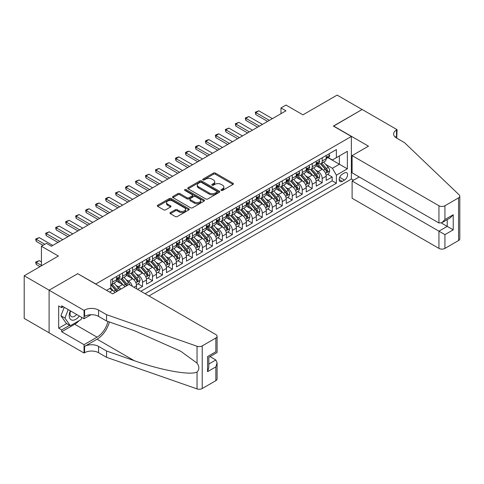 <?xml version="1.0" encoding="UTF-8"?>
<svg xmlns="http://www.w3.org/2000/svg" width="484" height="484" viewBox="0 0 484 484"><rect width="100%" height="100%" fill="white"/><g stroke="black" fill="none" stroke-linecap="round" stroke-linejoin="round"><path stroke-width="0.73" d="M221.218 190.412A0.968 0.563 0 0 0 222.592 190.412L233.004 184.404A1.385 0.799 0 0 0 233.409 183.841A1.385 0.799 0 0 0 233.004 183.273L215.368 173.091A1.385 0.799 0 0 0 213.408 173.091L202.996 179.098A0.968 0.563 0 0 0 202.711 179.497A0.968 0.563 0 0 0 202.996 179.891A0.968 0.563 0 0 0 204.369 179.891L205.712 179.116A4.435 2.559 0 0 1 211.986 179.116L213.456 179.963A4.435 2.559 0 0 1 214.751 181.772A4.435 2.559 0 0 1 213.456 183.581L212.107 184.362A0.968 0.563 0 0 0 211.823 184.755A0.968 0.563 0 0 0 212.107 185.154A0.968 0.563 0 0 0 213.48 185.154L214.829 184.374A4.435 2.559 0 0 1 221.097 184.374L222.567 185.227A4.435 2.559 0 0 1 223.868 187.036A4.435 2.559 0 0 1 222.567 188.845L221.218 189.625A0.968 0.563 0 0 0 220.934 190.018A0.968 0.563 0 0 0 221.218 190.412L221.218 189.625M170.392 212.573A1.385 0.799 0 0 0 169.987 213.142A1.385 0.799 0 0 0 170.392 213.704L175.341 216.56A1.385 0.799 0 0 0 177.301 216.56L188.863 209.887A1.385 0.799 0 0 0 189.268 209.324A1.385 0.799 0 0 0 188.863 208.755L171.227 198.573A1.385 0.799 0 0 0 169.267 198.573L157.705 205.252A1.385 0.799 0 0 0 157.3 205.815A1.385 0.799 0 0 0 157.705 206.384L163.683 209.832A1.385 0.799 0 0 0 165.643 209.832L170.592 206.977A1.385 0.799 0 0 0 170.997 206.408A1.385 0.799 0 0 0 170.592 205.845L167.627 204.133A3.709 2.142 0 0 1 166.538 202.621A3.709 2.142 0 0 1 168.825 200.642A3.709 2.142 0 0 1 172.867 201.108L184.477 207.811A3.709 2.142 0 0 1 185.566 209.324A3.709 2.142 0 0 1 183.273 211.296A3.709 2.142 0 0 1 179.237 210.836L177.301 209.717A1.385 0.799 0 0 0 175.341 209.717L170.392 212.573L170.392 213.704L175.341 210.873L175.341 209.717M77.851 273.787L95.82 283.987L351.354 136.458L333.385 126.082L362.086 109.517L337.13 95.106L302.942 114.847L285.971 105.046L280.98 107.932L285.971 110.812L51.401 246.241L46.41 243.361L41.418 246.241L41.418 265.837M77.851 273.617L49.156 290.182L24.2 275.777L58.389 256.036L41.418 246.241M205.815 198.972A1.385 0.799 0 0 0 207.769 198.972L219.331 192.293A1.385 0.799 0 0 0 219.742 191.731A1.385 0.799 0 0 0 219.331 191.162L201.695 180.98A1.385 0.799 0 0 0 199.741 180.98L188.179 187.659A1.385 0.799 0 0 0 187.768 188.222A1.385 0.799 0 0 0 188.179 188.79L205.815 198.972M185.184 190.623A0.968 0.563 0 0 1 186.171 190.763L186.171 189.607L204.097 199.959A1.385 0.799 0 0 1 204.502 200.527A1.385 0.799 0 0 1 204.097 201.09L192.535 207.769A1.385 0.799 0 0 1 190.575 207.769L172.939 197.587L172.939 196.456A1.385 0.799 0 0 0 172.534 197.018A1.385 0.799 0 0 0 172.939 197.587M172.939 196.456L177.888 193.594A1.385 0.799 0 0 1 179.848 193.594L186.999 197.726A1.385 0.799 0 0 0 188.96 197.726L192.245 195.832A1.385 0.799 0 0 0 192.65 195.264A1.385 0.799 0 0 0 192.245 194.701L184.797 190.4A0.968 0.563 0 0 1 184.513 190.006A0.968 0.563 0 0 1 185.112 189.486A0.968 0.563 0 0 1 186.171 189.607M49.102 332.798L24.2 318.424L24.2 275.777M137.547 289.347L142.532 286.467L137.994 283.842M136.034 273.896L138.539 275.342A5.645 3.261 60 0 1 142.532 282.263L146.525 279.952L146.525 284.162L152.514 280.702L147.977 278.082M146.017 268.136L148.521 269.582A5.645 3.261 60 0 1 152.514 276.497L156.507 274.192L156.507 278.397L162.497 274.942L157.959 272.317M155.999 262.37L158.504 263.816A5.645 3.261 60 0 1 162.497 270.731L166.49 268.426L166.49 272.637L172.479 269.177L167.936 266.557M165.982 256.611L168.486 258.057A5.645 3.261 60 0 1 172.479 264.972L176.472 262.667L176.472 266.872L182.462 263.417L177.918 260.791M175.964 250.845L178.469 252.291A5.645 3.261 60 0 1 182.462 259.206L186.455 256.901L186.455 261.112L192.444 257.651L187.901 255.032M185.947 245.079L188.451 246.531A5.645 3.261 60 0 1 192.444 253.447L196.437 251.142L196.437 255.346L202.427 251.892L197.883 249.266M195.929 239.32L198.434 240.766A5.645 3.261 60 0 1 202.427 247.681L206.42 245.376L206.42 249.587L212.409 246.126L207.866 243.506M205.906 233.554L208.416 235.006A5.645 3.261 60 0 1 212.409 241.921L216.402 239.616L216.402 243.821L222.392 240.36L217.848 237.741M215.888 227.795L218.399 229.241A5.645 3.261 60 0 1 222.392 236.156L226.385 233.851L226.385 238.055L232.368 234.601L227.831 231.975M225.871 222.029L228.381 223.475A5.645 3.261 60 0 1 232.368 230.396L236.361 228.085L236.361 232.296L242.351 228.835L237.813 226.216M235.853 216.269L238.358 217.715A5.645 3.261 60 0 1 242.351 224.63L246.344 222.325L246.344 226.53L252.333 223.076L247.796 220.45M245.836 210.504L248.34 211.95A5.645 3.261 60 0 1 252.333 218.865L256.326 216.56L256.326 220.771L262.316 217.31L257.772 214.69M255.818 204.744L258.323 206.19A5.645 3.261 60 0 1 262.316 213.105L266.309 210.8L266.309 215.005L272.298 211.55L267.755 208.925M265.801 198.978L268.305 200.424A5.645 3.261 60 0 1 272.298 207.34L276.291 205.034L276.291 209.245L282.281 205.785L277.737 203.165M275.783 193.213L278.288 194.665A5.645 3.261 60 0 1 282.281 201.58L286.274 199.275L286.274 203.48L292.263 200.025L287.72 197.399M285.766 187.453L288.27 188.899A5.645 3.261 60 0 1 292.263 195.814L296.256 193.509L296.256 197.72L302.246 194.259L297.702 191.64M295.742 181.688L298.253 183.14A5.645 3.261 60 0 1 302.246 190.055L306.239 187.75L306.239 191.954L312.228 188.494L307.685 185.874M305.725 175.928L308.235 177.374A5.645 3.261 60 0 1 312.228 184.289L316.221 181.984L316.221 186.189L322.205 182.734L322.205 178.529A5.645 3.261 -120 0 0 318.218 171.608L315.707 170.162M317.667 180.108L322.205 182.734M114.926 292.548A5.645 3.261 -120 0 0 112.59 290.327L109.596 288.597M124.908 286.788A5.645 3.261 -120 0 0 122.573 284.568L116.396 280.998M120.915 289.093A5.645 3.261 60 0 0 118.58 286.873L116.069 285.421M136.548 288.773L136.548 285.717A5.645 3.261 -120 0 0 132.555 278.802L126.378 275.239M132.32 286.328A5.645 3.261 60 0 0 128.562 281.107L126.052 279.661M146.525 279.952A5.645 3.261 -120 0 0 142.532 273.036L136.361 269.473M156.507 274.192A5.645 3.261 -120 0 0 152.514 267.277L146.343 263.713M166.49 268.426A5.645 3.261 -120 0 0 162.497 261.511L156.326 257.948M176.472 262.667A5.645 3.261 -120 0 0 172.479 255.752L166.308 252.188M186.455 256.901A5.645 3.261 -120 0 0 182.462 249.986L176.291 246.423M196.437 251.142A5.645 3.261 -120 0 0 192.444 244.226L186.273 240.663M206.42 245.376A5.645 3.261 -120 0 0 202.427 238.461L196.25 234.897M216.402 239.616A5.645 3.261 -120 0 0 212.409 232.701L206.232 229.132M226.385 233.851A5.645 3.261 -120 0 0 222.392 226.936L216.215 223.372M236.361 228.085A5.645 3.261 -120 0 0 232.368 221.17L226.197 217.606M246.344 222.325A5.645 3.261 -120 0 0 242.351 215.41L236.18 211.847M256.326 216.56A5.645 3.261 -120 0 0 252.333 209.645L246.162 206.081M266.309 210.8A5.645 3.261 -120 0 0 262.316 203.885L256.145 200.322M276.291 205.034A5.645 3.261 -120 0 0 272.298 198.119L266.127 194.556M286.274 199.275A5.645 3.261 -120 0 0 282.281 192.36L276.11 188.796M296.256 193.509A5.645 3.261 -120 0 0 292.263 186.594L286.086 183.031M306.239 187.75A5.645 3.261 -120 0 0 302.246 180.834L296.069 177.265M316.221 181.984A5.645 3.261 -120 0 0 312.228 175.069L306.051 171.505M344.469 172.939L342.273 174.204A4.374 2.529 120 0 0 339.411 178.064A4.374 2.529 120 0 0 340.083 181.567A4.374 2.529 120 0 0 342.273 181.349L344.469 180.084A4.374 2.529 120 0 0 347.324 176.224A4.374 2.529 120 0 0 346.653 172.721A4.374 2.529 120 0 0 344.469 172.939M148.975 295.948L351.354 179.104L351.354 136.458M145.079 293.697L336.38 183.254L336.38 175.184L332.387 168.269L325.69 164.403M106.553 290.358L110.794 287.907L110.794 279.837L336.38 149.598L336.38 157.663L347.361 151.323L347.361 168.843L336.38 175.184M118.526 278.542L118.58 278.572A5.645 3.261 60 0 0 121.399 278.851L125.392 276.546A5.645 3.261 -120 0 0 126.566 273.962L126.566 270.731M128.508 272.776L128.562 272.807A5.645 3.261 60 0 0 131.382 273.091L135.375 270.78A5.645 3.261 -120 0 0 136.548 268.197L136.548 264.972M138.491 267.017L138.539 267.047A5.645 3.261 60 0 0 141.364 267.325L145.357 265.02A5.645 3.261 -120 0 0 146.525 262.437L146.525 259.206M148.473 261.251L148.521 261.281A5.645 3.261 60 0 0 151.347 261.56L155.34 259.255A5.645 3.261 -120 0 0 156.507 256.671L156.507 253.447M158.456 255.492L158.504 255.522A5.645 3.261 60 0 0 161.329 255.8L165.322 253.495A5.645 3.261 -120 0 0 166.49 250.912L166.49 247.681M168.438 249.726L168.486 249.756A5.645 3.261 60 0 0 171.312 250.034L175.305 247.729A5.645 3.261 -120 0 0 176.472 245.146L176.472 241.921M178.414 243.966L178.469 243.996A5.645 3.261 60 0 0 181.294 244.275L185.287 241.97A5.645 3.261 -120 0 0 186.455 239.38L186.455 236.156M188.397 238.201L188.451 238.231A5.645 3.261 60 0 0 191.277 238.509L195.27 236.204A5.645 3.261 -120 0 0 196.437 233.621L196.437 230.39M198.379 232.435L198.434 232.465A5.645 3.261 60 0 0 201.253 232.75L205.246 230.444A5.645 3.261 -120 0 0 206.42 227.855L206.42 224.63M208.362 226.675L208.416 226.706A5.645 3.261 60 0 0 211.236 226.984L215.229 224.679A5.645 3.261 -120 0 0 216.402 222.096L216.402 218.865M218.344 220.91L218.399 220.94A5.645 3.261 60 0 0 221.218 221.224L225.211 218.913A5.645 3.261 -120 0 0 226.385 216.33L226.385 213.105M228.327 215.15L228.381 215.18A5.645 3.261 60 0 0 231.201 215.459L235.194 213.154A5.645 3.261 -120 0 0 236.361 210.57L236.361 207.34M238.309 209.384L238.358 209.415A5.645 3.261 60 0 0 241.183 209.693L245.176 207.388A5.645 3.261 -120 0 0 246.344 204.805L246.344 201.58M248.292 203.625L248.34 203.655A5.645 3.261 60 0 0 251.166 203.933L255.159 201.628A5.645 3.261 -120 0 0 256.326 199.045L256.326 195.814M258.274 197.859L258.323 197.889A5.645 3.261 60 0 0 261.148 198.168L265.141 195.863A5.645 3.261 -120 0 0 266.309 193.279L266.309 190.055M268.251 192.1L268.305 192.13A5.645 3.261 60 0 0 271.131 192.408L275.124 190.103A5.645 3.261 -120 0 0 276.291 187.514L276.291 184.289M278.233 186.334L278.288 186.364A5.645 3.261 60 0 0 281.113 186.642L285.106 184.337A5.645 3.261 -120 0 0 286.274 181.754L286.274 178.523M288.216 180.568L288.27 180.599A5.645 3.261 60 0 0 291.09 180.883L295.083 178.578A5.645 3.261 -120 0 0 296.256 175.988L296.256 172.764M298.198 174.809L298.253 174.839A5.645 3.261 60 0 0 301.072 175.117L305.065 172.812A5.645 3.261 -120 0 0 306.239 170.229L306.239 166.998M308.181 169.043L308.235 169.073A5.645 3.261 60 0 0 311.055 169.358L315.048 167.047A5.645 3.261 -120 0 0 316.221 164.463L316.221 161.239M140.886 291.277L332.187 180.834L332.187 176.969L326.198 180.429L326.198 176.218A5.645 3.261 -120 0 0 322.205 169.303L316.034 165.74M318.163 163.283L318.218 163.314A5.645 3.261 -120 0 0 321.037 163.592A5.645 3.261 -120 0 0 322.205 161.009L322.205 157.778M321.037 163.592L325.03 161.287A5.645 3.261 -120 0 0 326.198 158.704L326.198 155.473M112.59 278.802L112.59 282.027A5.645 3.261 60 0 1 111.417 284.616A5.645 3.261 60 0 1 110.794 284.84M111.417 284.616L115.41 282.311A5.645 3.261 -120 0 0 116.583 279.722L116.583 276.497M122.573 273.036L122.573 276.267A5.645 3.261 60 0 1 121.399 278.851M132.555 267.277L132.555 270.502A5.645 3.261 60 0 1 131.382 273.091M142.532 261.511L142.532 264.742A5.645 3.261 60 0 1 141.364 267.325M152.514 255.752L152.514 258.976A5.645 3.261 60 0 1 151.347 261.56M162.497 249.986L162.497 253.217A5.645 3.261 60 0 1 161.329 255.8M172.479 244.226L172.479 247.451A5.645 3.261 60 0 1 171.312 250.034M182.462 238.461L182.462 241.685A5.645 3.261 60 0 1 181.294 244.275M192.444 232.695L192.444 235.926A5.645 3.261 60 0 1 191.277 238.509M202.427 226.936L202.427 230.16A5.645 3.261 60 0 1 201.253 232.75M212.409 221.17L212.409 224.401A5.645 3.261 60 0 1 211.236 226.984M222.392 215.41L222.392 218.635A5.645 3.261 60 0 1 221.218 221.224M232.368 209.645L232.368 212.875A5.645 3.261 60 0 1 231.201 215.459M242.351 203.885L242.351 207.11A5.645 3.261 60 0 1 241.183 209.693M252.333 198.119L252.333 201.35A5.645 3.261 60 0 1 251.166 203.933M262.316 192.36L262.316 195.584A5.645 3.261 60 0 1 261.148 198.168M272.298 186.594L272.298 189.819A5.645 3.261 60 0 1 271.131 192.408M282.281 180.828L282.281 184.059A5.645 3.261 60 0 1 281.113 186.642M292.263 175.069L292.263 178.293A5.645 3.261 60 0 1 291.09 180.883M302.246 169.303L302.246 172.534A5.645 3.261 60 0 1 301.072 175.117M312.228 163.544L312.228 166.768A5.645 3.261 60 0 1 311.055 169.358M312.228 184.289L312.228 188.494M302.246 190.055L302.246 194.259M292.263 195.814L292.263 200.025M282.281 201.58L282.281 205.785M272.298 207.34L272.298 211.55M262.316 213.105L262.316 217.31M252.333 218.865L252.333 223.076M242.351 224.63L242.351 228.835M232.368 230.396L232.368 234.601M222.392 236.156L222.392 240.36M212.409 241.921L212.409 246.126M202.427 247.681L202.427 251.892M192.444 253.447L192.444 257.651M182.462 259.206L182.462 263.417M172.479 264.972L172.479 269.177M162.497 270.731L162.497 274.942M152.514 276.497L152.514 280.702M142.532 282.263L142.532 286.467M332.387 168.269L339.375 164.233L339.375 155.933L347.361 151.323M327.946 157.633L347.361 168.843M328.146 157.518L332.387 159.968L336.38 157.663M280.98 107.932L280.98 113.692M327.65 174.349L332.187 176.969M332.187 180.834L336.38 183.254M221.605 190.551L222.567 190A4.435 2.559 0 0 0 223.868 188.185L223.868 187.036M214.751 181.772L214.751 182.928A4.435 2.559 0 0 1 213.456 184.737L212.494 185.293M232.986 184.416L215.368 174.246A1.385 0.799 0 0 0 213.408 174.246L203.383 180.03M219.312 192.305L201.695 182.135A1.385 0.799 0 0 0 199.741 182.135L188.197 188.796L188.179 187.659M216.886 192.124A0.968 0.563 0 0 0 217.171 191.731A0.968 0.563 0 0 0 216.886 191.331L201.404 182.395A0.968 0.563 0 0 0 200.031 182.395L198.609 183.218A4.435 2.559 0 0 0 197.315 185.027A4.435 2.559 0 0 0 198.609 186.836L209.191 192.947A4.435 2.559 0 0 0 215.465 192.947L216.886 192.124L216.886 193.279A0.968 0.563 0 0 0 217.171 192.88L217.171 191.731M197.315 185.027L197.315 186.177A4.435 2.559 0 0 0 198.609 187.992L198.609 186.836M216.886 193.279L215.465 194.096A4.435 2.559 0 0 1 209.191 194.096L198.609 187.992M172.957 197.593L177.888 194.749L177.888 193.594M192.65 195.264L192.65 196.419A1.385 0.799 0 0 1 192.245 196.982L188.96 198.876A1.385 0.799 0 0 1 186.999 198.876L179.848 194.749A1.385 0.799 0 0 0 177.888 194.749M186.171 190.763L204.079 201.102M194.423 202.009A3.709 2.142 0 0 0 198.464 202.475A3.709 2.142 0 0 0 200.751 200.497A3.709 2.142 0 0 0 199.662 198.984L195.572 196.625A1.385 0.799 0 0 0 193.612 196.625L190.333 198.519A1.385 0.799 0 0 0 189.928 199.081A1.385 0.799 0 0 0 190.333 199.65L194.423 202.009L194.423 203.165A3.709 2.142 0 0 0 198.464 203.625A3.709 2.142 0 0 0 200.751 201.653L200.751 200.497M189.928 199.081L189.928 200.237A1.385 0.799 0 0 0 190.333 200.799L190.333 199.65M194.423 203.165L190.333 200.799M185.566 209.324L185.566 210.473A3.709 2.142 0 0 1 183.273 212.452A3.709 2.142 0 0 1 179.237 211.986L177.301 210.873A1.385 0.799 0 0 0 175.341 210.873M166.538 202.621L166.538 203.77A3.709 2.142 0 0 0 167.627 205.283L167.627 204.133M170.592 205.845L170.592 206.977L167.627 205.283M188.845 209.899L171.227 199.729A1.385 0.799 0 0 0 169.267 199.729L157.724 206.39M326.119 175.232L328.696 173.744L329.695 170.864A3.739 2.16 -120 0 0 328.237 167.349L323.675 162.067M322.761 169.672L317.552 163.634M319.797 167.912L316.772 164.409A8.966 5.173 -120 0 0 316.494 164.1M320.529 163.798L325.145 169.134A3.739 2.16 60 0 1 326.476 171.711C327.039 172.467 327.438 172.231 327.674 171.021A3.739 2.16 -120 0 0 326.343 168.444L321.781 163.162M320.801 163.707L325.756 169.448A1.906 1.101 60 0 1 326.24 170.193L327.674 171.021M326.476 171.711L326.748 172.159M328.848 153.948L329.695 155.418A3.739 2.16 60 0 1 328.92 157.07L327.021 158.165A3.739 2.16 -120 0 0 327.674 157.306L327.595 156.973M326.325 158.341L326.343 158.341A3.739 2.16 -120 0 0 327.021 158.165M327.19 157.028L327.674 157.306C327.438 156.743 327.039 156.973 326.476 157.996A3.739 2.16 60 0 1 326.198 158.528M269.406 120.377L255.83 112.542L255.83 114.617L255.28 112.221L258.825 110.812L272.395 118.647M267.61 121.417L255.83 114.617M258.825 110.812L255.83 112.542L255.28 112.221M70.307 310.813A9.178 5.3 120 0 0 72.461 320.214A9.178 5.3 120 0 0 79.309 316.004M70.616 310.988A6.28 3.624 120 0 0 71.384 316.609A6.28 3.624 120 0 0 72.304 316.893A6.28 3.624 120 0 0 76.635 314.467M81.881 317.492L81.094 319.519L70.319 325.738L66.326 323.433L60.936 315.768L64.221 307.298M70.319 325.738L64.929 318.073L68.214 309.603M60.936 315.768L64.929 318.073M359.189 176.944L352.104 181.034L352.104 198.265L438.946 248.401L438.946 231.171L447.228 226.385L447.228 219.639M352.104 181.034L444.935 234.631L444.935 248.401L458.56 240.536L458.56 197.889A4.235 2.444 0 0 0 459.8 196.159A4.235 2.444 0 0 0 459.189 194.895L404.509 142.653L396.523 138.043A9.88 5.705 180 0 1 393.631 134.007A9.88 5.705 180 0 1 396.523 129.972L397.074 129.658L362.135 109.487L333.536 126.167M333.536 125.997L368.475 146.168L352.104 155.618L438.946 205.754A4.235 2.444 0 0 0 444.935 205.754L458.56 197.889M397.074 129.658L396.771 138.188M351.354 178.929L353.55 180.199M352.104 155.618L352.104 172.849L438.946 222.985L438.946 205.754M459.8 196.159L459.8 238.806A4.235 2.444 180 0 1 458.56 240.536M444.935 248.401A4.235 2.444 180 0 1 438.946 248.401M395.277 137.16A9.88 5.705 180 0 1 396.523 136.282L396.523 129.972M441.341 222.985L453.218 229.846L444.935 234.631M444.935 205.754L444.935 219.53L441.94 222.688L438.946 222.985M444.935 219.53L453.218 214.745L450.223 217.909L441.94 222.688M129.01 284.423L215.852 334.559A4.235 2.444 -0 0 1 217.092 336.289A4.235 2.444 -0 0 1 215.852 338.014L202.227 345.885L202.227 388.531A4.235 2.444 180 0 1 197.042 388.894L106.553 357.325L98.567 352.715A9.88 5.705 -0 0 0 84.591 352.715L84.041 353.03L49.102 332.859L49.102 290.212L77.7 273.702L112.639 293.873L129.01 284.423M106.553 357.325L106.553 351.015L134.298 360.695C160.815 370.254 190.448 375.602 197.042 372.027C199.444 369.564 199.444 366.594 197.042 363.109L180.762 351.275L134.298 330.669L106.553 320.989L98.567 316.379A9.88 5.705 -0 0 0 84.591 316.379L84.591 310.069L84.041 310.383L49.102 290.212M106.553 320.989L106.553 314.679L98.567 310.069A9.88 5.705 -0 0 0 84.591 310.069M134.298 360.695L97.066 339.199L84.591 346.399A9.88 5.705 -0 0 1 98.567 346.399L106.553 351.015M215.852 380.66L215.852 366.89L217.092 362.716L217.092 378.936A4.235 2.444 180 0 1 215.852 380.66L202.227 388.531M197.042 363.109L197.042 346.248L106.553 314.679M79.11 320.662A15.881 9.172 -60 0 1 74.705 324.244L61.68 331.764L61.68 329.919L69.617 325.339M63.277 306.753L61.68 307.673L58.685 305.942L58.685 328.188L61.68 329.919M61.68 307.673L61.68 305.827L84.041 318.738L84.041 310.383M84.041 353.03L84.041 344.675L97.066 337.154A15.881 9.172 120 0 0 107.878 321.449M61.68 331.764L84.041 344.675M210.002 356.599L215.852 359.975L217.092 362.716M97.066 339.199A18.386 10.618 120 0 0 109.36 321.969M91.01 314.715L84.041 318.738M197.042 346.248A4.235 2.444 -0 0 0 202.227 345.885M58.685 328.188L66.623 323.608M215.852 366.89L207.563 371.67L208.81 367.495L208.81 357.289L217.092 352.503L217.092 336.289M207.563 371.67L207.563 356.575C209.179 357.507 209.179 357.507 207.563 356.575L215.852 351.789C217.467 352.721 217.467 352.721 215.852 351.789L215.852 338.014M316.137 180.998L318.714 179.503L319.712 176.624A3.739 2.16 -120 0 0 318.254 173.115L313.692 167.833M312.779 175.432L307.57 169.4M309.814 173.677L306.789 170.174A8.966 5.173 -120 0 0 306.511 169.86M310.546 169.557L315.163 174.899A3.739 2.16 60 0 1 316.494 177.477C317.056 178.227 317.456 177.997 317.692 176.781A3.739 2.16 -120 0 0 316.361 174.21L311.799 168.928M310.819 169.473L315.774 175.208A1.906 1.101 60 0 1 316.258 175.952L317.692 176.781M316.494 177.477L316.766 177.918M306.154 186.757L308.731 185.269L309.73 182.389A3.739 2.16 -120 0 0 308.272 178.874L303.71 173.593M302.796 181.197L297.587 175.16M299.832 179.437L296.807 175.934A8.966 5.173 -120 0 0 296.529 175.625M300.564 175.323L305.18 180.659A3.739 2.16 60 0 1 306.511 183.236C307.074 183.993 307.473 183.763 307.709 182.547A3.739 2.16 -120 0 0 306.378 179.969L301.816 174.688M300.836 175.232L305.791 180.974A1.906 1.101 60 0 1 306.275 181.718L307.709 182.547M306.511 183.236L306.783 183.684M296.172 192.523L298.749 191.035L299.747 188.149A3.739 2.16 -120 0 0 298.289 184.64L293.734 179.358M292.814 186.957L287.605 180.925M289.849 185.203L286.824 181.7A8.966 5.173 -120 0 0 286.546 181.385M290.582 181.083L295.198 186.425A3.739 2.16 60 0 1 296.529 189.002C297.091 189.752 297.491 189.522 297.727 188.312A3.739 2.16 -120 0 0 296.396 185.735L291.834 180.453M290.854 180.998L295.815 186.733A1.906 1.101 60 0 1 296.293 187.483L297.727 188.312M296.529 189.002L296.801 189.444M286.189 198.283L288.767 196.794L289.765 193.915A3.739 2.16 -120 0 0 288.307 190.4L283.751 185.118M282.837 192.723L277.622 186.685M279.867 190.968L276.842 187.465A8.966 5.173 -120 0 0 276.564 187.151M280.605 186.848L285.215 192.19A3.739 2.16 60 0 1 286.546 194.762C287.109 195.518 287.508 195.288 287.744 194.072A3.739 2.16 -120 0 0 286.413 191.495L281.851 186.213M280.871 186.757L285.832 192.499A1.906 1.101 60 0 1 286.31 193.243L287.744 194.072M286.546 194.762L286.818 195.209M318.865 159.708L319.712 161.178A3.739 2.16 60 0 1 318.938 162.836L317.038 163.931A3.739 2.16 -120 0 0 317.692 163.066L317.613 162.739M316.342 164.106L316.361 164.106A3.739 2.16 -120 0 0 317.038 163.931M317.208 162.787L317.692 163.066C317.456 162.503 317.056 162.733 316.494 163.761A3.739 2.16 60 0 1 316.221 164.294M259.424 126.142L245.848 118.302L245.848 120.377L245.297 117.987L248.843 116.571L262.419 124.412M257.627 127.177L245.848 120.377M248.843 116.571L245.848 118.302L245.297 117.987M308.883 165.474L309.73 166.944A3.739 2.16 60 0 1 308.955 168.595L307.062 169.69A3.739 2.16 -120 0 0 307.709 168.831L307.63 168.499M306.36 169.866L306.378 169.866A3.739 2.16 -120 0 0 307.062 169.69M307.225 168.553L307.709 168.831C307.473 168.269 307.074 168.499 306.511 169.521A3.739 2.16 60 0 1 306.239 170.053M249.441 131.902L235.865 124.067L235.865 126.142L235.315 123.747L238.86 122.337L252.436 130.178M247.645 132.943L235.865 126.142M238.86 122.337L235.865 124.067L235.315 123.747M298.9 171.233L299.747 172.703A3.739 2.16 60 0 1 298.973 174.361L297.079 175.456A3.739 2.16 -120 0 0 297.727 174.591L297.648 174.264M296.377 175.631L296.396 175.631A3.739 2.16 -120 0 0 297.079 175.456M297.249 174.313L297.727 174.591C297.491 174.028 297.091 174.258 296.529 175.287A3.739 2.16 60 0 1 296.256 175.819M239.459 137.668L225.883 129.827L225.883 131.902L225.332 129.512L228.878 128.103L242.454 135.937M237.662 138.702L225.883 131.902M228.878 128.103L225.883 129.827L225.332 129.512M288.918 176.999L289.765 178.469A3.739 2.16 60 0 1 288.99 180.121L287.097 181.216A3.739 2.16 -120 0 0 287.744 180.357L287.665 180.024M286.401 181.391L286.413 181.391A3.739 2.16 -120 0 0 287.097 181.216M287.266 180.078L287.744 180.357C287.514 179.794 287.115 180.024 286.546 181.046A3.739 2.16 60 0 1 286.274 181.579M229.476 143.427L215.9 135.593L215.9 137.668L215.35 135.278L216.85 134.413L218.895 133.862L232.471 141.703M227.68 144.468L215.9 137.668M218.895 133.862L215.9 135.593L215.35 135.278M276.207 204.048L278.784 202.56L279.782 199.674A3.739 2.16 -120 0 0 278.33 196.165L273.769 190.884M272.855 198.488L267.64 192.451M269.884 196.728L266.859 193.225A8.966 5.173 -120 0 0 266.581 192.916M270.623 192.608L275.233 197.95A3.739 2.16 60 0 1 276.57 200.527C277.126 201.277 277.526 201.048 277.768 199.838A3.739 2.16 -120 0 0 276.431 197.26L271.869 191.979M270.889 192.523L275.85 198.258A1.906 1.101 60 0 1 276.328 199.009L277.768 199.838M276.57 200.527L276.842 200.969M278.935 182.764L279.782 184.229A3.739 2.16 60 0 1 279.008 185.886L277.114 186.981A3.739 2.16 -120 0 0 277.768 186.122L277.689 185.789M276.418 187.157L276.431 187.157A3.739 2.16 -120 0 0 277.114 186.981M277.284 185.844L277.768 186.122C277.532 185.553 277.132 185.789 276.57 186.812A3.739 2.16 60 0 1 276.291 187.344M219.494 149.193L205.918 141.352L205.918 143.427L205.373 141.038L206.868 140.172L208.913 139.628L222.489 147.463M217.697 150.228L205.918 143.427M208.913 139.628L205.918 141.352L205.373 141.038M266.224 209.808L268.808 208.32L269.8 205.44A3.739 2.16 -120 0 0 268.348 201.925L263.786 196.649M262.873 204.248L257.657 198.216M259.908 202.493L256.877 198.991A8.966 5.173 -120 0 0 256.605 198.676M260.64 198.373L265.25 203.716A3.739 2.16 60 0 1 266.587 206.293C267.15 207.043 267.549 206.813 267.785 205.597A3.739 2.16 -120 0 0 266.448 203.02L261.886 197.744M260.912 198.283L265.867 204.024A1.906 1.101 60 0 1 266.345 204.768L267.785 205.597M266.587 206.293L266.859 206.735M268.953 188.524L269.8 189.994A3.739 2.16 60 0 1 269.025 191.652L267.132 192.747A3.739 2.16 -120 0 0 267.785 191.882L267.706 191.549M266.436 192.922L266.448 192.922A3.739 2.16 -120 0 0 267.132 192.747M267.301 191.603L267.785 191.882C267.549 191.319 267.15 191.549 266.587 192.572A3.739 2.16 60 0 1 266.309 193.104M209.512 154.959L195.935 147.118L195.935 149.193L195.391 146.803L196.885 145.938L198.93 145.388L212.506 153.228M207.715 155.993L195.935 149.193M198.93 145.388L195.935 147.118L195.391 146.803M256.242 215.574L258.825 214.085L259.823 211.199A3.739 2.16 -120 0 0 258.365 207.69L253.804 202.409M252.89 210.014L247.675 203.976M249.925 208.253L246.9 204.75A8.966 5.173 -120 0 0 246.622 204.442M250.658 204.133L255.268 209.475A3.739 2.16 60 0 1 256.605 212.052C257.167 212.803 257.567 212.573 257.803 211.363A3.739 2.16 -120 0 0 256.466 208.786L251.904 203.504M250.93 204.048L255.885 209.79A1.906 1.101 60 0 1 256.363 210.534L257.803 211.363M256.605 212.052L256.877 212.494M258.97 194.29L259.823 195.76A3.739 2.16 60 0 1 259.049 197.411L257.149 198.507A3.739 2.16 -120 0 0 257.803 197.647L257.724 197.315M256.453 198.682L256.466 198.682A3.739 2.16 -120 0 0 257.149 198.507M257.319 197.369L257.803 197.647C257.567 197.085 257.167 197.315 256.605 198.337A3.739 2.16 60 0 1 256.326 198.87M199.529 160.718L185.953 152.883L185.953 154.959L185.408 152.563L186.903 151.698L188.948 151.153L202.524 158.988M197.732 161.759L185.953 154.959M188.948 151.153L185.953 152.883L185.408 152.563M246.259 221.333L248.843 219.845L249.841 216.965A3.739 2.16 -120 0 0 248.383 213.45L243.821 208.174M242.907 215.773L237.692 209.741M239.943 214.019L236.918 210.516A8.966 5.173 -120 0 0 236.64 210.201M240.675 209.899L245.285 215.241A3.739 2.16 60 0 1 246.622 217.818C247.185 218.568 247.584 218.338 247.82 217.122A3.739 2.16 -120 0 0 246.483 214.545L241.927 209.269M240.947 209.814L245.902 215.549A1.906 1.101 60 0 1 246.38 216.294L247.82 217.122M246.622 217.818L246.894 218.26M248.994 200.049L249.841 201.519A3.739 2.16 60 0 1 249.066 203.177L247.167 204.272A3.739 2.16 -120 0 0 247.82 203.407L247.741 203.074M246.471 204.448L246.483 204.448A3.739 2.16 -120 0 0 247.167 204.272M247.336 203.129L247.82 203.407C247.584 202.844 247.185 203.074 246.622 204.103A3.739 2.16 60 0 1 246.344 204.635M189.547 166.484L175.976 158.643L175.976 160.718L175.426 158.328L176.92 157.463L178.971 156.913L192.541 164.754M187.75 167.518L175.976 160.718M178.971 156.913L175.976 158.643L175.426 158.328M236.283 227.099L238.86 225.611L239.858 222.731A3.739 2.16 -120 0 0 238.4 219.216L233.839 213.934M232.925 221.539L227.716 215.501M229.96 219.778L226.936 216.275A8.966 5.173 -120 0 0 226.657 215.967M230.693 215.664L235.309 221A3.739 2.16 60 0 1 236.64 223.578C237.202 224.334 237.602 224.098 237.838 222.888A3.739 2.16 -120 0 0 236.507 220.311L231.945 215.029M230.965 215.574L235.92 221.315A1.906 1.101 60 0 1 236.404 222.059L237.838 222.888M236.64 223.578L236.912 224.025M239.011 205.815L239.858 207.285A3.739 2.16 60 0 1 239.084 208.937L237.184 210.032A3.739 2.16 -120 0 0 237.838 209.173L237.759 208.84M236.488 210.207L236.507 210.207A3.739 2.16 -120 0 0 237.184 210.032M237.354 208.894L237.838 209.173C237.602 208.61 237.202 208.84 236.64 209.862A3.739 2.16 60 0 1 236.361 210.395M179.57 172.243L165.994 164.409L165.994 166.484L165.443 164.088L168.989 162.678L182.559 170.513M177.773 173.284L165.994 166.484M168.989 162.678L165.994 164.409L165.443 164.088M226.3 232.864L228.878 231.37L229.876 228.49A3.739 2.16 -120 0 0 228.418 224.981L223.856 219.7M222.942 227.298L217.733 221.267M219.978 225.544L216.953 222.041A8.966 5.173 -120 0 0 216.675 221.726M220.71 221.424L225.326 226.766A3.739 2.16 60 0 1 226.657 229.343C227.22 230.094 227.619 229.864 227.855 228.648A3.739 2.16 -120 0 0 226.524 226.076L221.962 220.795M220.982 221.339L225.937 227.075A1.906 1.101 60 0 1 226.421 227.819L227.855 228.648M226.657 229.343L226.929 229.785M229.029 211.575L229.876 213.045A3.739 2.16 60 0 1 229.101 214.702L227.202 215.797A3.739 2.16 -120 0 0 227.855 214.932L227.776 214.606M226.506 215.973L226.524 215.973A3.739 2.16 -120 0 0 227.202 215.797M227.371 214.654L227.855 214.932C227.619 214.37 227.22 214.6 226.657 215.628A3.739 2.16 60 0 1 226.385 216.16M169.588 178.009L156.011 170.168L156.011 172.243L155.461 169.854L159.006 168.438L172.582 176.279M167.791 179.044L156.011 172.243M159.006 168.438L156.011 170.168L155.461 169.854M216.318 238.624L218.895 237.136L219.893 234.256A3.739 2.16 -120 0 0 218.435 230.741L213.874 225.459M212.96 233.064L207.751 227.026M209.996 231.304L206.971 227.801A8.966 5.173 -120 0 0 206.692 227.492M210.728 227.19L215.344 232.526A3.739 2.16 60 0 1 216.675 235.103C217.237 235.859 217.637 235.629 217.873 234.413A3.739 2.16 -120 0 0 216.542 231.836L211.98 226.554M211 227.099L215.955 232.84A1.906 1.101 60 0 1 216.439 233.584L217.873 234.413M216.675 235.103L216.947 235.551M219.046 217.34L219.893 218.81A3.739 2.16 60 0 1 219.119 220.462L217.225 221.557A3.739 2.16 -120 0 0 217.873 220.698L217.794 220.365M216.523 221.732L216.542 221.732A3.739 2.16 -120 0 0 217.225 221.557M217.389 220.42L217.873 220.698C217.637 220.135 217.237 220.365 216.675 221.388A3.739 2.16 60 0 1 216.402 221.92M159.605 183.769L146.029 175.934L146.029 178.009L145.478 175.613L149.024 174.204L162.6 182.044M157.808 184.809L146.029 178.009M149.024 174.204L146.029 175.934L145.478 175.613M206.335 244.39L208.913 242.901L209.911 240.016A3.739 2.16 -120 0 0 208.453 236.507L203.897 231.225M202.977 238.824L197.768 232.792M200.013 237.069L196.988 233.566A8.966 5.173 -120 0 0 196.71 233.252M200.745 232.949L205.361 238.291A3.739 2.16 60 0 1 206.692 240.869C207.255 241.619 207.654 241.389 207.89 240.179A3.739 2.16 -120 0 0 206.559 237.602L201.997 232.32M201.017 232.864L205.978 238.6A1.906 1.101 60 0 1 206.456 239.35L207.89 240.179M206.692 240.869L206.964 241.31M209.064 223.1L209.911 224.57A3.739 2.16 60 0 1 209.136 226.228L207.243 227.323A3.739 2.16 -120 0 0 207.89 226.458L207.811 226.131M206.541 227.498L206.559 227.498A3.739 2.16 -120 0 0 207.243 227.323M207.406 226.179L207.89 226.458C207.654 225.895 207.255 226.125 206.692 227.153A3.739 2.16 60 0 1 206.42 227.686M149.623 189.534L136.046 181.694L136.046 183.769L135.496 181.379L139.041 179.969L152.617 187.804M147.826 190.569L136.046 183.769M139.041 179.969L136.046 181.694L135.496 181.379M196.353 250.149L198.93 248.661L199.928 245.781A3.739 2.16 -120 0 0 198.47 242.266L193.915 236.985M193.001 244.589L187.786 238.552M190.031 242.835L187.006 239.332A8.966 5.173 -120 0 0 186.727 239.017M190.769 238.715L195.379 244.057A3.739 2.16 60 0 1 196.71 246.628C197.272 247.384 197.672 247.155 197.908 245.939A3.739 2.16 -120 0 0 196.577 243.361L192.015 238.08M191.035 238.624L195.996 244.366A1.906 1.101 60 0 1 196.474 245.11L197.908 245.939M196.71 246.628L196.982 247.076M199.081 228.865L199.928 230.336A3.739 2.16 60 0 1 199.154 231.987L197.26 233.082A3.739 2.16 -120 0 0 197.908 232.223L197.829 231.89M196.558 233.258L196.577 233.258A3.739 2.16 -120 0 0 197.26 233.082M197.43 231.945L197.908 232.223C197.678 231.661 197.278 231.89 196.71 232.913A3.739 2.16 60 0 1 196.437 233.445M139.64 195.294L126.064 187.459L126.064 189.534L125.513 187.145L127.014 186.279L129.059 185.729L142.635 193.57M137.843 196.335L126.064 189.534M129.059 185.729L126.064 187.459L125.513 187.145M186.37 255.915L188.948 254.427L189.946 251.541A3.739 2.16 -120 0 0 188.494 248.032L183.932 242.75M183.019 250.355L177.803 244.317M180.048 248.594L177.023 245.092A8.966 5.173 -120 0 0 176.745 244.783M180.786 244.474L185.396 249.817A3.739 2.16 60 0 1 186.733 252.394C187.29 253.144 187.689 252.914 187.931 251.704A3.739 2.16 -120 0 0 186.594 249.127L182.032 243.845M181.052 244.39L186.013 250.125A1.906 1.101 60 0 1 186.491 250.875L187.931 251.704M186.733 252.394L187.006 252.836M189.099 234.631L189.946 236.095A3.739 2.16 60 0 1 189.171 237.753L187.278 238.848A3.739 2.16 -120 0 0 187.931 237.989L187.852 237.656M186.582 239.023L186.594 239.023A3.739 2.16 -120 0 0 187.278 238.848M187.447 237.711L187.931 237.989C187.695 237.42 187.296 237.656 186.733 238.679A3.739 2.16 60 0 1 186.455 239.211M129.658 201.06L116.081 193.219L116.081 195.294L115.531 192.904L119.076 191.495L132.652 199.329M127.861 202.094L116.081 195.294M119.076 191.495L116.081 193.219L115.531 192.904M176.388 261.675L178.971 260.186L179.963 257.306A3.739 2.16 -120 0 0 178.511 253.791L173.95 248.516M173.036 256.115L167.821 250.083M170.072 254.36L167.041 250.857A8.966 5.173 -120 0 0 166.768 250.543M170.804 250.24L175.414 255.582A3.739 2.16 60 0 1 176.751 258.16C177.313 258.91 177.713 258.68 177.949 257.464A3.739 2.16 -120 0 0 176.612 254.887L172.05 249.611M171.076 250.149L176.031 255.891A1.906 1.101 60 0 1 176.509 256.635L177.949 257.464M176.751 258.16L177.023 258.601M179.116 240.391L179.963 241.861A3.739 2.16 60 0 1 179.189 243.519L177.295 244.614A3.739 2.16 -120 0 0 177.949 243.748L177.87 243.416M176.599 244.789L176.612 244.789A3.739 2.16 -120 0 0 177.295 244.614M177.465 243.47L177.949 243.748C177.713 243.186 177.313 243.416 176.751 244.438A3.739 2.16 60 0 1 176.472 244.971M119.675 206.825L106.099 198.984L106.099 201.06L105.554 198.67L107.049 197.805L109.094 197.254L122.67 205.095M117.878 207.86L106.099 201.06M109.094 197.254L106.099 198.984L105.554 198.67M166.405 267.44L168.989 265.952L169.987 263.066A3.739 2.16 -120 0 0 168.529 259.557L163.967 254.275M163.054 261.88L157.838 255.842M160.089 260.12L157.064 256.617A8.966 5.173 -120 0 0 156.786 256.308M160.821 256L165.431 261.342A3.739 2.16 60 0 1 166.768 263.919C167.331 264.669 167.73 264.439 167.966 263.229A3.739 2.16 -120 0 0 166.629 260.652L162.067 255.37M161.093 255.915L166.048 261.656A1.906 1.101 60 0 1 166.526 262.401L167.966 263.229M166.768 263.919L167.041 264.361M169.134 246.156L169.987 247.626A3.739 2.16 60 0 1 169.212 249.278L167.313 250.373A3.739 2.16 -120 0 0 167.966 249.514L167.887 249.181M166.617 250.549L166.629 250.549A3.739 2.16 -120 0 0 167.313 250.373M167.482 249.236L167.966 249.514C167.73 248.951 167.331 249.181 166.768 250.204A3.739 2.16 60 0 1 166.49 250.736M109.693 212.585L96.116 204.75L96.116 206.825L95.572 204.429L97.066 203.564L99.111 203.02L112.687 210.855M107.896 213.626L96.116 206.825M99.111 203.02L96.116 204.75L95.572 204.429M156.423 273.2L159.006 271.712L160.004 268.832A3.739 2.16 -120 0 0 158.546 265.317L153.985 260.041M153.071 267.64L147.856 261.608M150.107 265.885L147.082 262.382A8.966 5.173 -120 0 0 146.803 262.068M150.839 261.765L155.449 267.108A3.739 2.16 60 0 1 156.786 269.685C157.348 270.435 157.748 270.205 157.984 268.989A3.739 2.16 -120 0 0 156.647 266.412L152.091 261.136M151.111 261.681L156.066 267.416A1.906 1.101 60 0 1 156.544 268.16L157.984 268.989M156.786 269.685L157.058 270.126M159.157 251.916L160.004 253.386A3.739 2.16 60 0 1 159.23 255.044L157.33 256.139A3.739 2.16 -120 0 0 157.984 255.274L157.905 254.941M156.634 256.314L156.647 256.314A3.739 2.16 -120 0 0 157.33 256.139M157.5 254.995L157.984 255.274C157.748 254.711 157.348 254.941 156.786 255.969A3.739 2.16 60 0 1 156.507 256.502M99.71 218.351L86.14 210.51L86.14 212.585L85.589 210.195L87.084 209.33L89.135 208.779L102.705 216.62M97.913 219.385L86.14 212.585M89.135 208.779L86.14 210.51L85.589 210.195M146.446 278.966L149.024 277.477L150.022 274.597A3.739 2.16 -120 0 0 148.564 271.082L144.002 265.801M143.089 273.406L137.88 267.368M140.124 271.645L137.099 268.142A8.966 5.173 -120 0 0 136.821 267.833M140.856 267.531L145.472 272.867A3.739 2.16 60 0 1 146.803 275.444C147.366 276.201 147.765 275.965 148.001 274.755A3.739 2.16 -120 0 0 146.67 272.177L142.108 266.896M141.128 267.44L146.083 273.182A1.906 1.101 60 0 1 146.567 273.926L148.001 274.755M146.803 275.444L147.076 275.892M149.175 257.682L150.022 259.152A3.739 2.16 60 0 1 149.247 260.803L147.348 261.898A3.739 2.16 -120 0 0 148.001 261.039L147.922 260.707M146.652 262.074L146.67 262.074A3.739 2.16 -120 0 0 147.348 261.898M147.517 260.761L148.001 261.039C147.765 260.477 147.366 260.707 146.803 261.729A3.739 2.16 60 0 1 146.525 262.261M89.734 224.11L76.157 216.275L76.157 218.351L75.607 215.955L79.152 214.545L92.722 222.38M87.937 225.151L76.157 218.351M79.152 214.545L76.157 216.275L75.607 215.955M136.464 284.731L139.041 283.237L140.039 280.357A3.739 2.16 -120 0 0 138.581 276.848L134.02 271.566M133.106 279.165L127.897 273.133M130.142 277.411L127.117 273.908A8.966 5.173 -120 0 0 126.838 273.593M130.874 273.291L135.49 278.633A3.739 2.16 60 0 1 136.821 281.21C137.383 281.96 137.783 281.73 138.019 280.514A3.739 2.16 -120 0 0 136.688 277.943L132.126 272.661M131.146 273.206L136.101 278.941A1.906 1.101 60 0 1 136.585 279.685L138.019 280.514M136.821 281.21L137.093 281.652M139.192 263.441L140.039 264.911A3.739 2.16 60 0 1 139.265 266.569L137.365 267.664A3.739 2.16 -120 0 0 138.019 266.799L137.94 266.472M136.669 267.84L136.688 267.84A3.739 2.16 -120 0 0 137.365 267.664M137.535 266.521L138.019 266.799C137.783 266.236 137.383 266.466 136.821 267.495A3.739 2.16 60 0 1 136.548 268.027M79.751 229.876L66.175 222.035L66.175 224.11L65.624 221.72L69.17 220.305L82.746 228.145M77.954 230.91L66.175 224.11M69.17 220.305L66.175 222.035L65.624 221.72M129.863 284.913A3.739 2.16 -120 0 0 128.599 282.608L124.037 277.326M123.124 284.931L117.915 278.893M120.159 283.17L117.134 279.667A8.966 5.173 -120 0 0 116.856 279.359M127.661 285.197A3.739 2.16 -120 0 0 126.705 283.703L122.143 278.421M121.163 278.966L126.118 284.707A1.906 1.101 60 0 1 126.602 285.451L126.911 285.633M120.891 279.056L125.507 284.392A3.739 2.16 60 0 1 126.463 285.893M129.21 269.207L130.057 270.677A3.739 2.16 60 0 1 129.282 272.329L127.389 273.424A3.739 2.16 -120 0 0 128.036 272.565L127.957 272.232M126.687 273.599L126.705 273.599A3.739 2.16 -120 0 0 127.389 273.424M127.552 272.286L128.036 272.565C127.8 272.002 127.401 272.232 126.838 273.254A3.739 2.16 60 0 1 126.566 273.787M69.769 235.635L56.192 227.801L56.192 229.876L55.642 227.48L59.187 226.07L72.763 233.911M67.972 236.676L56.192 229.876M59.187 226.07L56.192 227.801L55.642 227.48M119.578 289.868A3.739 2.16 -120 0 0 118.616 288.373L114.061 283.092M113.141 290.69L110.757 287.926M110.177 288.936L109.789 288.488M117.679 290.963A3.739 2.16 -120 0 0 116.723 289.468L112.161 284.187M111.181 284.731L116.142 290.467A1.906 1.101 60 0 1 116.62 291.217L116.928 291.392M110.909 284.816L115.525 290.158A3.739 2.16 60 0 1 116.481 291.652M119.227 274.966L120.074 276.437A3.739 2.16 60 0 1 119.3 278.094L117.406 279.189A3.739 2.16 -120 0 0 118.054 278.324L117.975 277.998M116.704 279.365L116.723 279.365A3.739 2.16 -120 0 0 117.406 279.189M117.57 278.046L118.054 278.324C117.818 277.762 117.418 277.991 116.856 279.02A3.739 2.16 60 0 1 116.583 279.552M59.786 241.401L46.21 233.56L46.21 235.635L45.659 233.246L49.205 231.836L62.781 239.671M57.989 242.436L46.21 235.635M49.205 231.836L46.21 233.56L45.659 233.246M41.418 261.917L39.222 260.646L36.227 262.376L41.418 265.377M36.227 264.452L35.677 262.407L35.677 262.062L36.227 262.376L36.227 264.452L40.021 266.642M35.677 262.062L39.222 260.646M44.812 244.281L36.227 239.326L36.227 241.401L35.677 239.011L39.222 237.596L52.798 245.436M43.015 245.321L36.227 241.401M39.222 237.596L36.227 239.326L35.677 239.011M109.547 292.088L112.59 290.327M118.58 286.873L122.573 284.568M128.562 281.107L132.555 278.802M138.539 275.342L142.532 273.036M148.521 269.582L152.514 267.277M158.504 263.816L162.497 261.511M168.486 258.057L172.479 255.752M178.469 252.291L182.462 249.986M188.451 246.531L192.444 244.226M198.434 240.766L202.427 238.461M208.416 235.006L212.409 232.701M218.399 229.241L222.392 226.936M228.381 223.475L232.368 221.17M238.358 217.715L242.351 215.41M248.34 211.95L252.333 209.645M258.323 206.19L262.316 203.885M268.305 200.424L272.298 198.119M278.288 194.665L282.281 192.36M288.27 188.899L292.263 186.594M298.253 183.14L302.246 180.834M308.235 177.374L312.228 175.069M318.218 171.608L322.205 169.303M322.205 161.009L326.198 158.704M112.59 282.027L116.583 279.722M122.573 276.267L126.566 273.962M132.555 270.502L136.548 268.197M142.532 264.742L146.525 262.437M152.514 258.976L156.507 256.671M162.497 253.217L166.49 250.912M172.479 247.451L176.472 245.146M182.462 241.685L186.455 239.38M192.444 235.926L196.437 233.621M202.427 230.16L206.42 227.855M212.409 224.401L216.402 222.096M222.392 218.635L226.385 216.33M232.368 212.875L236.361 210.57M242.351 207.11L246.344 204.805M252.333 201.35L256.326 199.045M262.316 195.584L266.309 193.279M272.298 189.819L276.291 187.514M282.281 184.059L286.274 181.754M292.263 178.293L296.256 175.988M302.246 172.534L306.239 170.229M312.228 166.768L316.221 164.463M322.205 178.529L326.198 176.218M133.899 287.242L136.548 285.717M339.683 177.319L344.469 180.084M339.175 179.564L342.273 181.349M222.567 190L222.567 188.845M212.107 185.154L212.107 184.362M213.456 184.737L213.456 183.581M202.996 179.891L202.996 179.098M213.408 174.246L213.408 173.091M215.368 174.246L215.368 173.091M233.004 184.404L233.004 183.273M199.741 182.135L199.741 180.98M201.695 182.135L201.695 180.98M219.331 192.293L219.331 191.162M209.191 194.096L209.191 192.947M215.465 194.096L215.465 192.947M179.848 194.749L179.848 193.594M186.999 198.876L186.999 197.726M188.96 198.876L188.96 197.726M192.245 196.982L192.245 195.832M204.097 201.09L204.097 199.959M177.301 210.873L177.301 209.717M179.237 211.986L179.237 210.836M157.705 206.384L157.705 205.252M169.267 199.729L169.267 198.573M171.227 199.729L171.227 198.573M188.863 209.887L188.863 208.755M325.544 173.314L329.671 170.937M326.343 168.444L328.237 167.349M323.36 170.168L325.145 169.134M329.671 155.376L326.198 157.379M453.218 214.745L453.218 229.846M98.567 316.379L98.567 310.069M98.567 346.399L98.567 352.715M197.042 388.894L197.042 372.027M84.591 346.399L84.591 352.715M74.705 324.244L97.066 337.154M208.81 364.041L215.852 359.975M315.562 179.08L319.688 176.696M316.361 174.21L318.254 173.115M313.378 175.928L315.163 174.899M305.579 184.84L309.706 182.462M306.378 179.969L308.272 178.874M303.395 181.694L305.18 180.659M295.603 190.605L299.723 188.222M296.396 185.735L298.289 184.64M293.413 187.453L295.198 186.425M285.62 196.365L289.741 193.987M286.413 191.495L288.307 190.4M283.43 193.219L285.215 192.19M319.688 161.136L316.221 163.138M309.706 166.901L306.239 168.904M299.723 172.661L296.256 174.663M289.741 178.427L286.274 180.429M275.638 202.131L279.758 199.747M276.431 197.26L278.33 196.165M273.448 198.978L275.233 197.95M279.758 184.186L276.291 186.189M265.656 207.89L269.776 205.512M266.448 203.02L268.348 201.925M263.465 204.744L265.25 203.716M269.776 189.952L266.309 191.954M255.673 213.656L259.799 211.272M256.466 208.786L258.365 207.69M253.483 210.504L255.268 209.475M259.799 195.711L256.326 197.714M245.691 219.415L249.817 217.038M246.483 214.545L248.383 213.45M243.506 216.269L245.285 215.241M249.817 201.477L246.344 203.48M235.708 225.181L239.834 222.803M236.507 220.311L238.4 219.216M233.524 222.035L235.309 221M239.834 207.243L236.361 209.245M225.726 230.947L229.852 228.563M226.524 226.076L228.418 224.981M223.541 227.795L225.326 226.766M229.852 213.002L226.385 215.005M215.743 236.706L219.869 234.329M216.542 231.836L218.435 230.741M213.559 233.56L215.344 232.526M219.869 218.768L216.402 220.771M205.767 242.472L209.887 240.088M206.559 237.602L208.453 236.507M203.576 239.32L205.361 238.291M209.887 224.528L206.42 226.53M195.784 248.232L199.904 245.854M196.577 243.361L198.47 242.266M193.594 245.085L195.379 244.057M199.904 230.293L196.437 232.296M185.802 253.997L189.922 251.613M186.594 249.127L188.494 248.032M183.611 250.845L185.396 249.817M189.922 236.053L186.455 238.055M175.819 259.757L179.939 257.379M176.612 254.887L178.511 253.791M173.629 256.611L175.414 255.582M179.939 241.819L176.472 243.821M165.837 265.522L169.963 263.139M166.629 260.652L168.529 259.557M163.646 262.37L165.431 261.342M169.963 247.578L166.49 249.581M155.854 271.282L159.98 268.904M156.647 266.412L158.546 265.317M153.67 268.136L155.449 267.108M159.98 253.344L156.507 255.346M145.872 277.048L149.998 274.67M146.67 272.177L148.564 271.082M143.688 273.902L145.472 272.867M149.998 259.109L146.525 261.112M135.889 282.813L140.015 280.43M136.688 277.943L138.581 276.848M133.705 279.661L135.49 278.633M140.015 264.869L136.548 266.872M126.705 283.703L128.599 282.608M123.722 285.427L125.507 284.392M130.033 270.635L126.566 272.637M116.723 289.468L118.616 288.373M113.74 291.187L115.525 290.158M120.05 276.394L116.583 278.397"/></g></svg>
